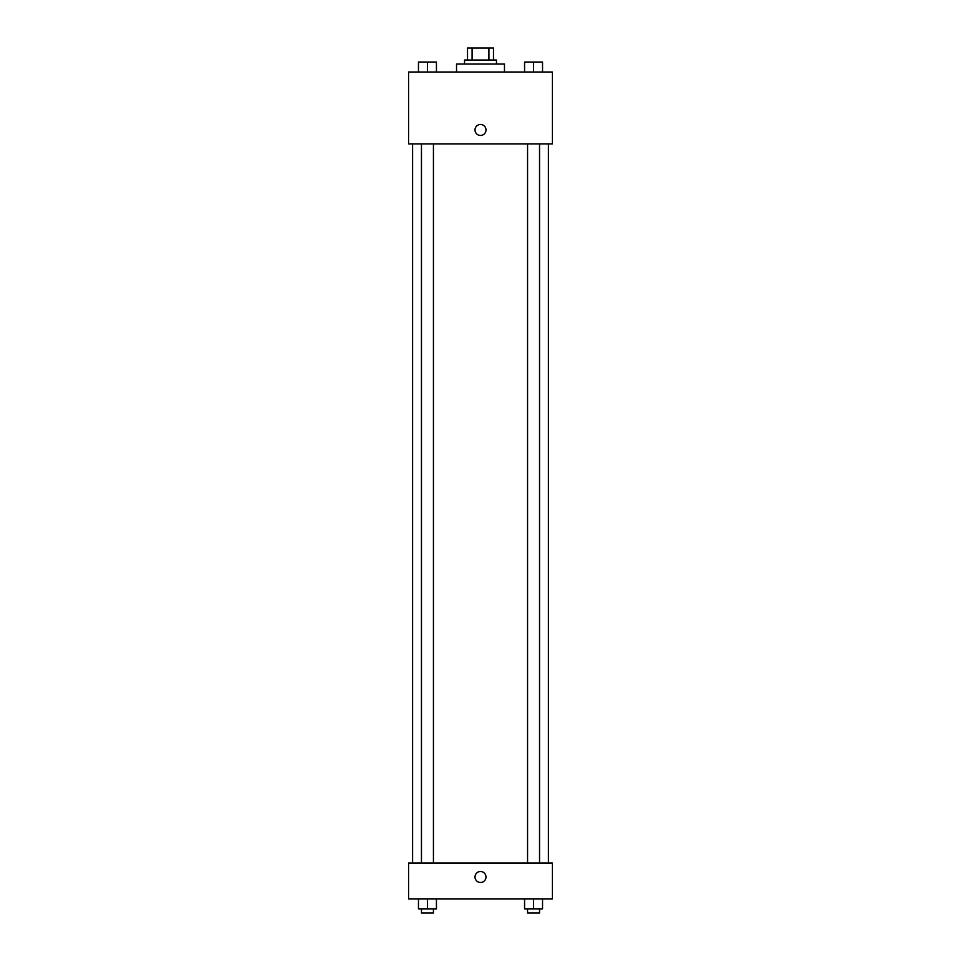 <?xml version="1.0" encoding="UTF-8"?>
<svg xmlns="http://www.w3.org/2000/svg" width="961" height="961" viewBox="0 0 961 961"><rect width="100%" height="100%" fill="white"/><g stroke="black" fill="none" stroke-linecap="round" stroke-linejoin="round"><path stroke-width="1.44" d="M472.091 60.038L472.091 48.05L467.514 48.05L467.514 60.038L467.514 48.05M472.091 48.05L493.486 48.05L493.486 60.038M488.909 60.038L488.909 48.05M464.523 64.027L464.523 60.038L496.477 60.038L496.477 64.027M504.465 72.015L504.465 64.027L456.535 64.027L456.535 72.015M408.593 72.015L552.407 72.015L552.407 143.934L408.593 143.934L408.593 72.015M475.01 129.951A5.49 5.49 0 0 1 483.251 125.194A5.49 5.49 0 0 1 483.251 134.708A5.49 5.49 0 0 1 475.01 129.951M408.593 863.014L552.407 863.014L552.407 898.967L408.593 898.967L408.593 863.014M480.5 882.486A5.49 5.49 0 0 1 475.743 874.246A5.49 5.49 0 0 1 485.257 874.246A5.49 5.49 0 0 1 480.5 882.486M524.562 898.967L524.562 908.95L542.545 908.95L542.545 898.967L542.545 908.95M533.547 908.95L533.547 898.967M539.541 908.95L539.541 912.95L527.565 912.95L527.565 908.95M418.455 898.967L418.455 908.95L436.438 908.95L436.438 898.967L436.438 908.95M427.453 908.95L427.453 898.967M433.435 908.95L433.435 912.95L421.459 912.95L421.459 908.95M524.562 72.015L524.562 62.033L542.545 62.033L542.545 72.015L542.545 62.033M533.547 72.015L533.547 62.033M539.541 62.033L527.565 62.033M418.455 72.015L418.455 62.033L436.438 62.033L436.438 72.015L436.438 62.033M427.453 72.015L427.453 62.033M433.435 62.033L421.459 62.033M548.419 863.014L548.419 143.934M412.581 863.014L412.581 143.934M527.565 143.934L527.565 863.014M539.541 143.934L539.541 863.014M433.435 863.014L433.435 143.934M421.459 863.014L421.459 143.934"/></g></svg>
